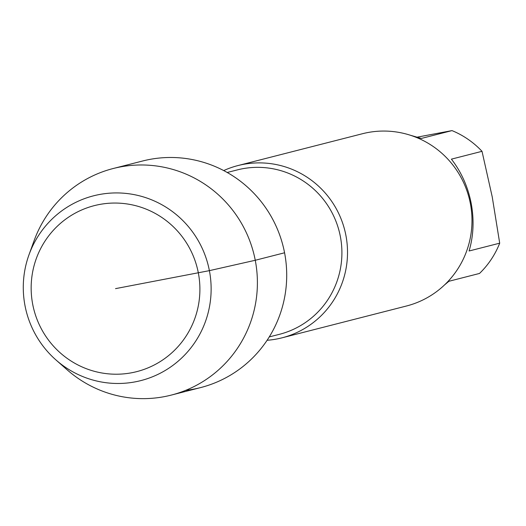 <?xml version="1.0" encoding="UTF-8"?>
<svg xmlns="http://www.w3.org/2000/svg" width="526" height="526" viewBox="0 0 526 526"><rect width="100%" height="100%" fill="white"/><g stroke="black" fill="none" stroke-linecap="round" stroke-linejoin="round"><path stroke-width="0.79" d="M410.162 135.182L421.392 138.43L452.005 130.606L417.374 137.115M499.7 243.17L492.231 196.895L482.013 151.317L451.4 159.148C461.276 171.903 467.857 186.572 471.145 203.148C474.248 219.763 473.564 235.714 469.087 250.994L499.7 243.17A86.481 85.087 -104.3 0 1 479.508 273.448L448.902 281.279L444.595 284.882M185.599 390.384A116.95 115.062 -104.3 0 0 284.566 252.782A116.95 115.062 -104.3 0 0 149.417 159.483A116.95 115.062 -104.3 0 0 142.559 161.015L113.248 168.504A116.95 115.062 -104.3 0 0 34.058 240.79L29.002 254.755A95.37 93.832 -104.3 0 0 55.887 359.889A95.37 93.832 -104.3 0 0 208 313.332A95.37 93.832 -104.3 0 0 99.177 194.561A95.37 93.832 -104.3 0 0 29.002 254.755M267.103 340.276A88.901 87.474 -104.3 0 0 281.982 337.837L406.46 306.007A88.901 87.474 -104.3 0 0 470.362 203.503A88.901 87.474 -104.3 0 0 367.621 132.578A88.901 87.474 -104.3 0 0 362.407 133.742L237.936 165.572A88.901 87.474 -104.3 0 0 223.708 170.575M482.013 151.317A86.481 85.087 -104.3 0 0 452.005 130.606M281.982 337.837A88.901 87.474 -104.3 0 0 345.891 235.332A88.901 87.474 -104.3 0 0 243.15 164.408A88.901 87.474 -104.3 0 0 237.936 165.572M55.887 359.889L67.026 369.719A116.95 115.062 -104.3 0 0 171.193 395.111L200.505 387.616A116.95 115.062 -104.3 0 0 283.843 249.285A116.95 115.062 -104.3 0 0 149.417 159.483M99.329 204.515A85.672 84.291 -104.3 0 0 51.916 344.359A85.672 84.291 -104.3 0 0 195.337 317.033A85.672 84.291 -104.3 0 0 99.329 204.515M171.193 395.111A116.95 115.062 -104.3 0 0 254.531 256.78A116.95 115.062 -104.3 0 0 120.106 166.979A116.95 115.062 -104.3 0 0 113.248 168.504M115.529 288.636L209.387 270.647L255.261 260.271L284.566 252.782M269.259 336.916L279.359 334.339A84.864 83.496 -104.3 0 0 340.355 236.49A84.864 83.496 -104.3 0 0 237.311 169.905L227.212 172.482"/></g></svg>
